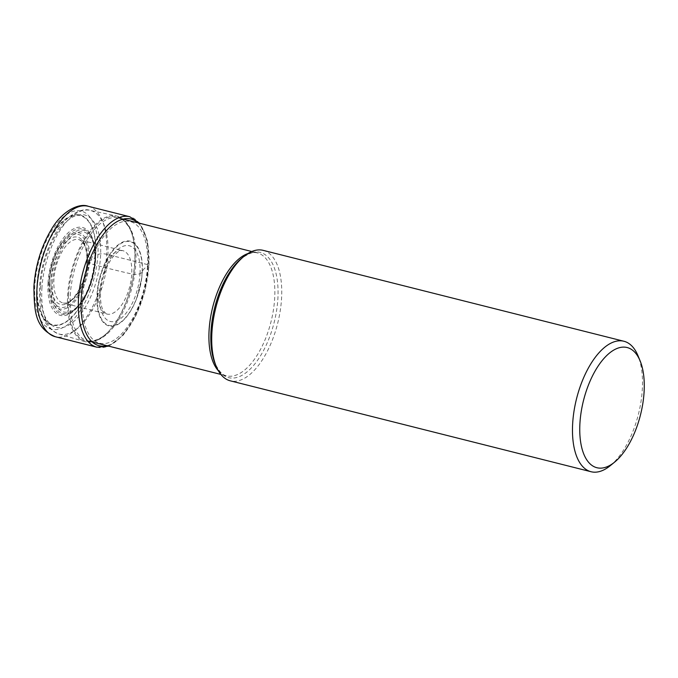 <?xml version="1.0" encoding="UTF-8"?>
<svg xmlns="http://www.w3.org/2000/svg" width="678" height="678" viewBox="0 0 678 678"><rect width="100%" height="100%" fill="white"/><g stroke="black" fill="none" stroke-linecap="round" stroke-linejoin="round"><path stroke-width="0.51" stroke-dasharray="3.39 2.54" d="M36.959 284.667A56.774 26.917 104.1 0 0 63.274 323.643A56.774 26.917 104.1 0 0 95.759 255.614A56.774 26.917 104.1 0 0 69.444 216.629A56.774 26.917 104.1 0 0 36.959 284.667M147.473 266.352A62.707 29.73 -75.9 0 1 111.599 341.5A62.707 29.73 -75.9 0 1 82.538 298.439A62.707 29.73 -75.9 0 1 118.413 223.291A62.707 29.73 -75.9 0 1 147.473 266.352A43.655 14.399 3.3 0 0 142.27 272.378L140.015 273.615A6.263 2.068 -176.7 0 1 131.735 273.98A395.774 130.54 -176.7 0 1 87.699 262.903A2.085 0.686 -176.7 0 1 87.115 261.954L88.581 261.225A12.119 4 -176.7 0 1 89.581 260.81A26.696 8.806 3.3 0 0 95.632 255.776A1.297 0.424 -176.7 0 1 95.759 255.614L97.903 254.555A6.356 2.093 -176.7 0 1 106.615 254.292L148.168 264.767A1.958 0.644 -176.7 0 1 148.829 265.683L147.473 266.352M610.285 465.659A67.275 31.891 104.1 0 0 642.32 389.282A67.275 31.891 104.1 0 0 637.99 355.721M263.157 250.351A67.275 31.891 -75.9 0 1 281.556 298.371A67.275 31.891 -75.9 0 1 230.283 380.824M134.727 262.335A64.791 30.713 -75.9 0 1 108.149 331.915A64.791 30.713 -75.9 0 1 84.801 341.593A64.791 30.713 -75.9 0 1 67.63 295.489A64.791 30.713 104.1 0 1 116.463 215.951A64.791 30.713 104.1 0 1 132.43 235.537A64.791 30.713 104.1 0 1 134.727 262.335M95.632 255.776A56.266 26.671 -75.9 0 1 95.378 259.14A56.266 26.671 -75.9 0 1 86.708 293.574A56.266 26.671 -75.9 0 1 53.57 324.906A56.266 26.671 -75.9 0 1 37.366 284.565A56.266 26.671 104.1 0 1 69.554 217.146A56.266 26.671 104.1 0 1 95.632 255.776M89.581 260.81A39.29 18.628 104.1 0 0 71.368 233.834A39.29 18.628 104.1 0 0 48.892 280.912A39.29 18.628 -75.9 0 0 67.105 307.897A39.29 18.628 -75.9 0 0 89.581 260.81M88.581 261.225A37.57 17.814 -75.9 0 1 67.088 306.244A37.57 17.814 -75.9 0 1 49.68 280.446A37.57 17.814 -75.9 0 1 71.173 235.427A37.57 17.814 -75.9 0 1 88.581 261.225M87.115 261.954A34.731 16.467 104.1 0 0 71.02 238.105A34.731 16.467 104.1 0 0 51.147 279.717A34.731 16.467 104.1 0 0 67.241 303.566A34.731 16.467 104.1 0 0 87.115 261.954M87.699 262.903A32.646 15.475 104.1 0 0 79.292 239.749A32.646 15.475 104.1 0 0 53.901 279.607A32.646 15.475 -75.9 0 0 63.351 303.024C71.02 306.21 86.386 283.429 86.809 262.284C87.174 254.657 86.259 248.707 84.064 244.436L81.801 241.309L79.292 239.749L122.26 250.529A32.688 15.501 104.1 0 0 97.886 290.709A32.688 15.501 -75.9 0 0 106.293 313.889L103.251 310.677C101.132 306.77 100.234 300.744 100.547 292.582C101.7 278.641 105.692 266.92 112.514 257.42C120.531 248.317 120.803 251.207 122.26 250.529A32.688 15.501 104.1 0 1 131.735 273.98A32.688 15.501 -75.9 0 1 106.293 313.889L63.351 303.024A32.646 15.475 -75.9 0 0 87.699 262.903M140.015 273.615A39.036 18.509 104.1 0 0 121.93 246.809A39.036 18.509 104.1 0 0 99.59 293.591A39.036 18.509 104.1 0 0 117.684 320.397A39.036 18.509 104.1 0 0 140.015 273.615M142.109 272.548A43.172 20.467 -75.9 0 1 117.404 324.279A43.172 20.467 -75.9 0 1 97.395 294.642A43.172 20.467 -75.9 0 1 122.099 242.902A43.172 20.467 -75.9 0 1 142.109 272.548M142.27 272.378A43.723 20.73 104.1 0 0 122.006 242.351A43.723 20.73 104.1 0 0 96.988 294.744A43.723 20.73 -75.9 0 0 110.455 326.211A43.723 20.73 -75.9 0 0 136.659 298.422L141.668 278.548A43.723 20.73 -75.9 0 1 136.659 298.422L141.668 278.548A43.723 20.73 -75.9 0 0 142.27 272.378M106.819 345.67A65.317 30.968 104.1 0 0 148.829 265.683A65.317 30.968 104.1 0 0 137.787 222.799M96.895 347.212A67.275 31.891 104.1 0 0 148.168 264.767A67.275 31.891 104.1 0 0 129.778 216.74M88.225 206.273A67.275 31.891 -75.9 0 1 106.615 254.292A67.275 31.891 -75.9 0 1 55.35 336.737M97.903 254.555A60.918 28.883 -75.9 0 1 63.046 327.55A60.918 28.883 -75.9 0 1 34.815 285.726A60.918 28.883 -75.9 0 1 69.673 212.722A60.918 28.883 -75.9 0 1 97.903 254.555M218.367 370.773A63.359 30.035 104.1 0 0 226.401 375.807A63.359 30.035 104.1 0 0 274.683 298.227A63.359 30.035 104.1 0 0 274.683 298.159A63.359 30.035 104.1 0 0 257.36 252.928C254.877 251.174 249.674 252.928 241.749 258.199A64.596 30.629 -75.9 0 1 277.887 298.481A64.596 30.629 -75.9 0 1 277.887 298.557A64.596 30.629 -75.9 0 1 251.258 368.001A64.596 30.629 -75.9 0 1 215.155 363.781M251.809 251.53L257.36 252.928A63.359 30.035 104.1 0 0 247.911 253.555M70.241 295.591A63.359 30.035 -75.9 0 1 70.249 295.523A63.359 30.035 -75.9 0 1 118.531 217.943A63.359 30.035 -75.9 0 1 135.854 263.174A63.359 30.035 -75.9 0 1 135.846 263.242A63.359 30.035 -75.9 0 1 87.564 340.822A63.359 30.035 -75.9 0 1 70.241 295.591M68.47 295.362A64.113 30.4 104.1 0 0 68.461 295.439A64.113 30.4 104.1 0 0 108.556 331.483L108.556 331.483A64.113 30.4 104.1 0 0 134.854 262.7A64.113 30.4 104.1 0 0 134.863 262.632A64.113 30.4 104.1 0 0 132.591 236.114L132.591 236.114A64.113 30.4 104.1 0 0 97.005 224.376A64.113 30.4 104.1 0 0 68.47 295.362M41.883 288.591A63.74 30.222 -75.9 0 1 89.92 210.35L89.92 210.35A63.74 30.222 -75.9 0 1 107.887 255.979A63.74 30.222 -75.9 0 1 58.774 333.949L58.774 333.949A63.74 30.222 -75.9 0 1 41.883 288.591M48.002 283.099A45.341 21.493 -75.9 0 1 48.011 283.031A45.341 21.493 -75.9 0 1 73.927 228.706A45.341 21.493 -75.9 0 1 94.962 259.759A45.341 21.493 -75.9 0 1 94.954 259.827A45.341 21.493 -75.9 0 1 69.037 314.151A45.341 21.493 -75.9 0 1 48.002 283.099M49.392 282.819A43.901 20.815 104.1 0 0 49.384 282.887A43.901 20.815 104.1 0 0 71.673 311.863L71.673 311.863A43.901 20.815 104.1 0 0 94.852 260.36A43.901 20.815 104.1 0 0 94.852 260.293A43.901 20.815 104.1 0 0 90.81 235.91L90.81 235.91A43.901 20.815 104.1 0 0 66.368 236.8A43.901 20.815 104.1 0 0 49.392 282.819M40.511 286.023A57.986 27.493 104.1 0 0 67.385 325.838A57.986 27.493 104.1 0 0 100.556 256.352A57.986 27.493 104.1 0 0 73.682 216.536A57.986 27.493 104.1 0 0 40.511 286.023M51.053 282.819A42.816 20.298 -75.9 0 1 51.062 282.718A42.816 20.298 -75.9 0 1 67.639 237.902A42.816 20.298 -75.9 0 1 91.445 237.071L91.445 237.071A42.816 20.298 -75.9 0 1 95.395 260.911A42.816 20.298 -75.9 0 1 95.386 261.022A42.816 20.298 -75.9 0 1 72.783 311.151L72.783 311.151A42.816 20.298 -75.9 0 1 51.053 282.819M52.537 282.565A41.197 19.526 -75.9 0 1 52.545 282.463A41.197 19.526 -75.9 0 1 76.131 233.19A41.197 19.526 -75.9 0 1 95.2 261.488A41.197 19.526 104.1 0 1 95.191 261.598A41.197 19.526 -75.9 0 1 71.597 310.871A41.197 19.526 -75.9 0 1 52.537 282.565M95.378 259.14C94.25 271.064 91.352 282.54 86.708 293.574C91.369 282.54 94.259 271.064 95.378 259.14M108.717 346.153L123.057 335.373L135.71 316.16L144.872 291.515L149.109 265.378L147.473 240.715L139.685 223.274M220.842 374.409L226.401 375.807C223.376 376.171 219.63 372.163 215.146 363.764M132.43 235.537L132.591 236.114C131.93 231.274 128.812 225.969 123.218 220.197L118.531 217.943L123.193 219.121M92.225 341.992L87.564 340.822L92.759 341.059C100.42 338.627 105.683 335.432 108.556 331.483L108.149 331.915M84.801 341.593L58.774 333.949C40.866 326.177 39.502 309.058 39.485 286.972C40.883 267.115 46.316 249.123 55.774 232.995C65.893 214.934 82.462 207.332 89.92 210.35L116.463 215.951M71.673 311.863C84.445 301.795 92.132 284.548 94.742 260.115C95.234 249.724 93.928 241.656 90.81 235.91L91.445 237.071C94.691 243.165 96.047 251.191 95.505 261.157C93.233 284.311 85.657 300.981 72.783 311.151L71.673 311.863"/><path stroke-width="1.02" d="M640.108 360.857L637.99 355.721A67.275 31.891 104.1 0 0 623.93 341.263A67.275 31.891 104.1 0 0 572.656 423.708A67.275 31.891 104.1 0 0 591.047 471.727A67.275 31.891 104.1 0 0 610.285 465.659L614.59 462.142A61.978 29.383 104.1 0 0 644.1 391.782A61.978 29.383 104.1 0 0 640.108 360.857A61.978 29.383 104.1 0 0 605.454 356.814A61.978 29.383 104.1 0 0 579.919 423.487A61.978 29.383 104.1 0 0 614.59 462.142M591.047 471.727L230.283 380.824A67.275 31.891 -75.9 0 1 216.214 366.357A67.275 31.891 -75.9 0 1 211.892 332.796A67.275 31.891 -75.9 0 1 243.919 256.42A67.275 31.891 -75.9 0 1 263.157 250.351L623.93 341.263M137.787 222.799A65.317 30.968 104.1 0 0 102.836 235.105A65.317 30.968 104.1 0 0 81.191 299.108A65.317 30.968 104.1 0 0 106.819 345.67M139.685 223.274L129.778 216.74A67.275 31.891 104.1 0 0 78.504 299.184A67.275 31.891 104.1 0 0 96.895 347.212L108.717 346.153M96.895 347.212L55.35 336.737A67.275 31.891 -75.9 0 1 36.951 288.718A67.275 31.891 -75.9 0 1 88.225 206.273L129.778 216.74M247.911 253.555A63.359 30.035 104.1 0 0 209.078 330.5A63.359 30.035 104.1 0 0 209.078 330.576A63.359 30.035 104.1 0 0 218.367 370.773M216.214 366.357L215.155 363.789A64.596 30.629 -75.9 0 1 215.146 363.764L215.146 363.764A64.596 30.629 -75.9 0 1 210.994 331.542A64.596 30.629 -75.9 0 1 210.994 331.466A64.596 30.629 -75.9 0 1 241.749 258.199L241.749 258.199A64.596 30.629 -75.9 0 1 241.758 258.191L243.919 256.42M55.35 336.737C34.434 327.932 34.324 310.032 33.9 286.726C35.366 265.895 41.061 247.012 50.994 230.088C61.656 211.197 78.945 202.62 88.225 206.273M251.809 251.53L123.193 219.121M220.842 374.409L92.225 341.992"/></g></svg>

